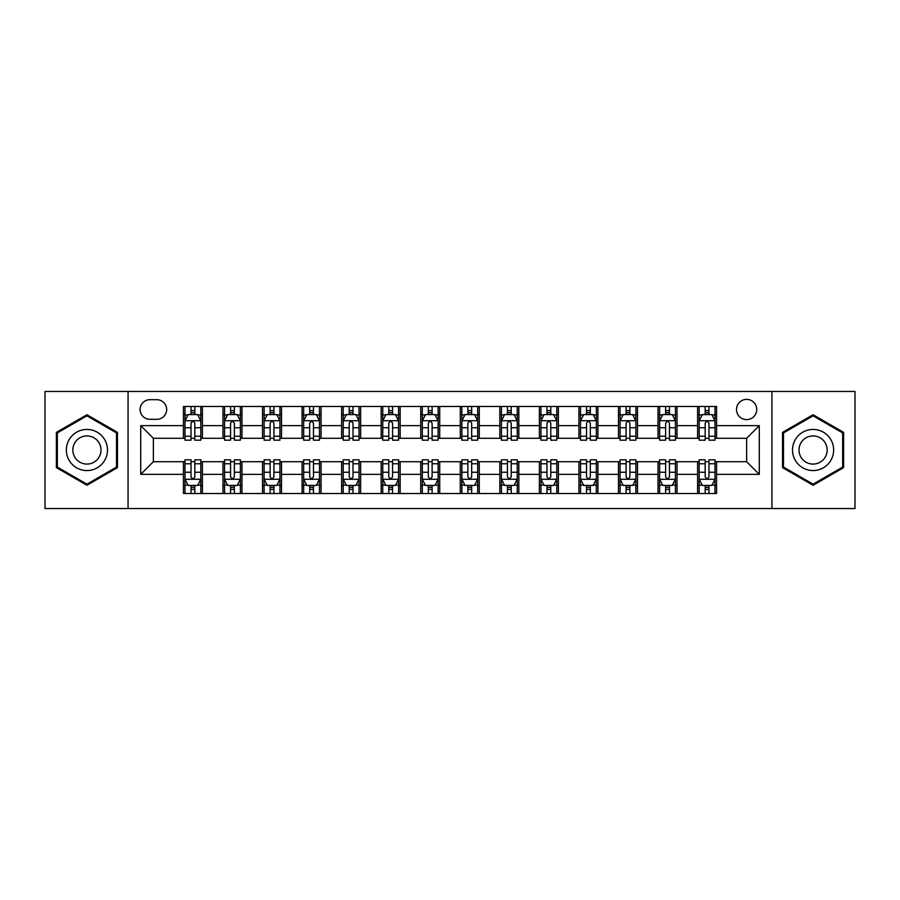 <?xml version="1.0" encoding="UTF-8"?>
<svg xmlns="http://www.w3.org/2000/svg" width="900" height="900" viewBox="0 0 900 900"><rect width="100%" height="100%" fill="white"/><g stroke="black" fill="none" stroke-linecap="round" stroke-linejoin="round"><path stroke-width="1.35" d="M746.629 399.375A10.125 10.125 0 0 0 736.504 409.5A10.125 10.125 0 0 0 746.629 419.625A10.125 10.125 0 0 0 756.754 409.5A10.125 10.125 0 0 0 746.629 399.375M771.941 508.534L855 508.534L855 391.466L771.941 391.466L771.941 508.534L128.059 508.534L128.059 391.466L45 391.466L45 508.534L128.059 508.534M149.884 419.31L156.847 419.31A9.81 9.81 0 0 0 166.657 409.5A9.81 9.81 0 0 0 156.847 399.69L149.884 399.69A9.81 9.81 0 0 0 140.085 409.5A9.81 9.81 0 0 0 149.884 419.31M771.941 391.466L128.059 391.466M183.431 474.368L140.715 474.368L140.715 425.632L183.431 425.632L183.431 438.289L153.371 438.289L153.371 461.711L183.431 461.711L183.431 493.504L716.569 493.504L716.569 461.711L746.629 461.711L746.629 438.289L716.569 438.289L716.569 425.632L759.285 425.632L759.285 474.368L716.569 474.368M716.569 425.632L716.569 406.496L183.431 406.496L183.431 425.632M697.59 406.496L697.59 438.289L699.165 438.289M705.184 438.289L708.975 438.289M714.994 438.289L716.569 438.289M697.59 438.289L675.439 438.289M658.035 406.496L658.035 438.289L659.621 438.289M665.629 438.289L669.431 438.289M658.035 438.289L635.884 438.289M618.491 406.496L618.491 438.289L620.066 438.289M626.085 438.289L629.876 438.289M618.491 438.289L596.34 438.289M578.936 406.496L578.936 438.289L580.523 438.289M586.53 438.289L590.321 438.289M578.936 438.289L556.785 438.289M539.381 406.496L539.381 438.289L540.967 438.289M546.975 438.289L550.778 438.289M539.381 438.289L517.241 438.289M499.838 406.496L499.838 438.289L501.412 438.289M507.431 438.289L511.223 438.289M499.838 438.289L477.686 438.289M460.282 406.496L460.282 438.289L461.869 438.289M467.876 438.289L471.679 438.289M460.282 438.289L438.131 438.289M420.728 406.496L420.728 438.289L422.314 438.289M428.321 438.289L432.124 438.289M420.728 438.289L398.588 438.289M381.184 406.496L381.184 438.289L382.759 438.289M388.777 438.289L392.569 438.289M381.184 438.289L359.032 438.289M341.629 406.496L341.629 438.289L343.215 438.289M349.223 438.289L353.025 438.289M341.629 438.289L319.478 438.289M302.085 406.496L302.085 438.289L303.66 438.289M309.679 438.289L313.47 438.289M302.085 438.289L279.934 438.289M262.53 406.496L262.53 438.289L264.116 438.289M270.124 438.289L273.915 438.289M262.53 438.289L240.379 438.289M222.975 406.496L222.975 438.289L224.561 438.289M230.569 438.289L234.371 438.289M222.975 438.289L200.835 438.289M183.431 438.289L185.006 438.289M191.025 438.289L194.816 438.289M183.431 461.711L185.006 461.711M191.025 461.711L194.816 461.711M200.835 461.711L202.41 461.711L202.41 493.504M224.561 461.711L202.41 461.711M230.569 461.711L234.371 461.711M240.379 461.711L241.965 461.711L241.965 493.504M264.116 461.711L241.965 461.711M270.124 461.711L273.915 461.711M279.934 461.711L281.509 461.711L281.509 493.504M303.66 461.711L281.509 461.711M309.679 461.711L313.47 461.711M319.478 461.711L321.064 461.711L321.064 493.504M343.215 461.711L321.064 461.711M349.223 461.711L353.025 461.711M359.032 461.711L360.619 461.711L360.619 493.504M382.759 461.711L360.619 461.711M388.777 461.711L392.569 461.711M398.588 461.711L400.162 461.711L400.162 493.504M422.314 461.711L400.162 461.711M428.321 461.711L432.124 461.711M438.131 461.711L439.718 461.711L439.718 493.504M461.869 461.711L439.718 461.711M467.876 461.711L471.679 461.711M477.686 461.711L479.272 461.711L479.272 493.504M501.412 461.711L479.272 461.711M507.431 461.711L511.223 461.711M517.241 461.711L518.816 461.711L518.816 493.504M540.967 461.711L518.816 461.711M546.975 461.711L550.778 461.711M556.785 461.711L558.371 461.711L558.371 493.504M580.523 461.711L558.371 461.711M586.53 461.711L590.321 461.711M596.34 461.711L597.915 461.711L597.915 493.504M620.066 461.711L597.915 461.711M626.085 461.711L629.876 461.711M635.884 461.711L637.47 461.711L637.47 493.504M659.621 461.711L637.47 461.711M665.629 461.711L669.431 461.711M675.439 461.711L677.025 461.711L677.025 493.504M699.165 461.711L677.025 461.711M705.184 461.711L708.975 461.711M714.994 461.711L716.569 461.711M202.41 406.496L202.41 438.289M183.431 414.405L185.006 414.405M191.025 414.405L194.816 414.405M200.835 414.405L202.41 414.405M183.431 485.595L185.006 485.595M191.025 485.595L194.816 485.595M200.835 485.595L202.41 485.595M222.975 461.711L222.975 493.504M241.965 406.496L241.965 438.289M222.975 414.405L224.561 414.405M230.569 414.405L234.371 414.405M240.379 414.405L241.965 414.405M222.975 485.595L224.561 485.595M230.569 485.595L234.371 485.595M240.379 485.595L241.965 485.595M262.53 461.711L262.53 493.504M262.53 485.595L264.116 485.595M270.124 485.595L273.915 485.595M279.934 485.595L281.509 485.595M281.509 406.496L281.509 438.289M262.53 414.405L264.116 414.405M270.124 414.405L273.915 414.405M279.934 414.405L281.509 414.405M302.085 461.711L302.085 493.504M302.085 485.595L303.66 485.595M309.679 485.595L313.47 485.595M319.478 485.595L321.064 485.595M321.064 406.496L321.064 438.289M302.085 414.405L303.66 414.405M309.679 414.405L313.47 414.405M319.478 414.405L321.064 414.405M341.629 461.711L341.629 493.504M341.629 485.595L343.215 485.595M349.223 485.595L353.025 485.595M359.032 485.595L360.619 485.595M360.619 406.496L360.619 438.289M341.629 414.405L343.215 414.405M349.223 414.405L353.025 414.405M359.032 414.405L360.619 414.405M381.184 461.711L381.184 493.504M381.184 485.595L382.759 485.595M388.777 485.595L392.569 485.595M398.588 485.595L400.162 485.595M400.162 406.496L400.162 438.289M381.184 414.405L382.759 414.405M388.777 414.405L392.569 414.405M398.588 414.405L400.162 414.405M420.728 461.711L420.728 493.504M420.728 485.595L422.314 485.595M428.321 485.595L432.124 485.595M438.131 485.595L439.718 485.595M439.718 406.496L439.718 438.289M420.728 414.405L422.314 414.405M428.321 414.405L432.124 414.405M438.131 414.405L439.718 414.405M460.282 461.711L460.282 493.504M460.282 485.595L461.869 485.595M467.876 485.595L471.679 485.595M477.686 485.595L479.272 485.595M479.272 406.496L479.272 438.289M460.282 414.405L461.869 414.405M467.876 414.405L471.679 414.405M477.686 414.405L479.272 414.405M499.838 461.711L499.838 493.504M499.838 485.595L501.412 485.595M507.431 485.595L511.223 485.595M517.241 485.595L518.816 485.595M518.816 406.496L518.816 438.289M499.838 414.405L501.412 414.405M507.431 414.405L511.223 414.405M517.241 414.405L518.816 414.405M539.381 461.711L539.381 493.504M539.381 485.595L540.967 485.595M546.975 485.595L550.778 485.595M556.785 485.595L558.371 485.595M558.371 406.496L558.371 438.289M539.381 414.405L540.967 414.405M546.975 414.405L550.778 414.405M556.785 414.405L558.371 414.405M578.936 461.711L578.936 493.504M578.936 485.595L580.523 485.595M586.53 485.595L590.321 485.595M596.34 485.595L597.915 485.595M597.915 406.496L597.915 438.289M578.936 414.405L580.523 414.405M586.53 414.405L590.321 414.405M596.34 414.405L597.915 414.405M618.491 461.711L618.491 493.504M618.491 485.595L620.066 485.595M626.085 485.595L629.876 485.595M635.884 485.595L637.47 485.595M637.47 406.496L637.47 438.289M618.491 414.405L620.066 414.405M626.085 414.405L629.876 414.405M635.884 414.405L637.47 414.405M658.035 461.711L658.035 493.504M658.035 485.595L659.621 485.595M665.629 485.595L669.431 485.595M675.439 485.595L677.025 485.595M677.025 406.496L677.025 438.289M658.035 414.405L659.621 414.405M665.629 414.405L669.431 414.405M675.439 414.405L677.025 414.405M697.59 461.711L697.59 493.504M697.59 485.595L699.165 485.595M705.184 485.595L708.975 485.595M714.994 485.595L716.569 485.595M697.59 414.405L699.165 414.405M705.184 414.405L708.975 414.405M714.994 414.405L716.569 414.405M153.371 438.289L140.715 425.632M153.371 461.711L140.715 474.368M759.285 425.632L746.629 438.289M759.285 474.368L746.629 461.711M86.929 485.257L117.461 467.629L117.461 432.371L86.929 414.743L56.385 432.371L56.385 467.629L86.929 485.257M843.615 432.371L813.071 414.743L782.539 432.371L782.539 467.629L813.071 485.257L843.615 467.629L843.615 432.371M194.816 410.603L191.025 410.603M200.835 436.23L194.816 436.23L194.816 440.19L200.835 440.19L200.835 420.896L197.662 414.562L188.179 414.562L185.006 420.885L185.006 440.19L191.025 440.19L191.025 436.23L185.006 436.23M185.006 420.885L185.006 406.496M200.835 420.896L200.835 406.496M191.025 414.562L191.025 406.496M194.816 406.496L194.816 414.562M194.816 436.23L194.816 423.259C193.556 420.829 192.285 420.829 191.025 423.259L191.025 436.23M191.025 489.397L194.816 489.397M185.006 463.77L191.025 463.77L191.025 459.81L185.006 459.81L185.006 479.104L188.179 485.438L197.662 485.438L200.835 479.104L200.835 459.81L194.816 459.81L194.816 463.77L200.835 463.77M200.835 479.115L200.835 493.504M185.006 479.104L185.006 493.504M194.816 485.438L194.816 493.504M191.025 493.504L191.025 485.438M191.025 463.77L191.025 476.741C192.285 479.171 193.556 479.171 194.816 476.741L194.816 463.77M234.371 410.603L230.569 410.603M240.379 436.23L234.371 436.23L234.371 440.19L240.379 440.19L240.379 420.896L237.218 414.562L227.722 414.562L224.561 420.896L224.561 440.19L230.569 440.19L230.569 436.23L224.561 436.23M224.561 420.885L224.561 406.496M240.379 420.896L240.379 406.496M230.569 414.562L230.569 406.496M234.371 406.496L234.371 414.562M234.371 436.23L234.371 423.259C233.1 420.829 231.84 420.829 230.569 423.259L230.569 436.23M273.915 410.603L270.124 410.603M279.934 436.23L273.915 436.23L273.915 440.19L279.934 440.19L279.934 420.896L276.773 414.562L267.278 414.562L264.116 420.896L264.116 440.19L270.124 440.19L270.124 436.23L264.116 436.23M264.116 420.885L264.116 406.496M279.934 420.896L279.934 406.496M270.124 414.562L270.124 406.496M273.915 406.496L273.915 414.562M273.915 436.23L273.915 423.259C272.655 420.829 271.395 420.829 270.124 423.259L270.124 436.23M313.47 410.603L309.679 410.603M319.478 436.23L313.47 436.23L313.47 440.19L319.478 440.19L319.478 420.896L316.316 414.562L306.821 414.562L303.66 420.896L303.66 440.19L309.679 440.19L309.679 436.23L303.66 436.23M303.66 420.885L303.66 406.496M319.478 420.896L319.478 406.496M309.679 414.562L309.679 406.496M313.47 406.496L313.47 414.562M313.47 436.23L313.47 423.259C312.21 420.829 310.939 420.829 309.679 423.259L309.679 436.23M230.569 489.397L234.371 489.397M224.561 463.77L230.569 463.77L230.569 459.81L224.561 459.81L224.561 479.104L227.722 485.438L237.218 485.438L240.379 479.104L240.379 459.81L234.371 459.81L234.371 463.77L240.379 463.77M240.379 479.115L240.379 493.504M224.561 479.104L224.561 493.504M234.371 485.438L234.371 493.504M230.569 493.504L230.569 485.438M230.569 463.77L230.569 476.741C231.84 479.171 233.1 479.171 234.371 476.741L234.371 463.77M270.124 489.397L273.915 489.397M264.116 463.77L270.124 463.77L270.124 459.81L264.116 459.81L264.116 479.104L267.278 485.438L276.773 485.438L279.934 479.104L279.934 459.81L273.915 459.81L273.915 463.77L279.934 463.77M279.934 479.115L279.934 493.504M264.116 479.104L264.116 493.504M273.915 485.438L273.915 493.504M270.124 493.504L270.124 485.438M270.124 463.77L270.124 476.741C271.384 479.171 272.655 479.171 273.915 476.741L273.915 463.77M309.679 489.397L313.47 489.397M303.66 463.77L309.679 463.77L309.679 459.81L303.66 459.81L303.66 479.104L306.821 485.438L316.316 485.438L319.478 479.104L319.478 459.81L313.47 459.81L313.47 463.77L319.478 463.77M319.478 479.115L319.478 493.504M303.66 479.104L303.66 493.504M313.47 485.438L313.47 493.504M309.679 493.504L309.679 485.438M309.679 463.77L309.679 476.741C310.939 479.171 312.199 479.171 313.47 476.741L313.47 463.77M353.025 410.603L349.223 410.603M359.032 436.23L353.025 436.23L353.025 440.19L359.032 440.19L359.032 420.896L355.871 414.562L346.376 414.562L343.215 420.896L343.215 440.19L349.223 440.19L349.223 436.23L343.215 436.23M343.215 420.885L343.215 406.496M359.032 420.896L359.032 406.496M349.223 414.562L349.223 406.496M353.025 406.496L353.025 414.562M353.025 436.23L353.025 423.259C351.754 420.829 350.494 420.829 349.223 423.259L349.223 436.23M349.223 489.397L353.025 489.397M343.215 463.77L349.223 463.77L349.223 459.81L343.215 459.81L343.215 479.104L346.376 485.438L355.871 485.438L359.032 479.104L359.032 459.81L353.025 459.81L353.025 463.77L359.032 463.77M359.032 479.115L359.032 493.504M343.215 479.104L343.215 493.504M353.025 485.438L353.025 493.504M349.223 493.504L349.223 485.438M349.223 463.77L349.223 476.741C350.494 479.171 351.754 479.171 353.025 476.741L353.025 463.77M104.737 439.718A20.565 20.565 0 0 0 76.646 432.191A20.565 20.565 0 0 0 69.109 460.282A20.565 20.565 0 0 0 97.211 467.809A20.565 20.565 0 0 0 104.737 439.718M99.112 442.957A14.085 14.085 0 0 0 79.886 437.805A14.085 14.085 0 0 0 74.734 457.043A14.085 14.085 0 0 0 93.96 462.195A14.085 14.085 0 0 0 99.112 442.957M86.929 484.166L57.341 467.077L57.341 432.923L86.929 415.834L116.505 432.923L116.505 467.077L86.929 484.166M813.071 470.565A20.565 20.565 0 0 0 833.648 450A20.565 20.565 0 0 0 813.071 429.435A20.565 20.565 0 0 0 792.506 450A20.565 20.565 0 0 0 813.071 470.565M813.071 464.085A14.085 14.085 0 0 0 827.156 450A14.085 14.085 0 0 0 813.071 435.915A14.085 14.085 0 0 0 798.998 450A14.085 14.085 0 0 0 813.071 464.085M783.495 432.923L813.071 415.834L842.659 432.923L842.659 467.077L813.071 484.166L783.495 467.077L783.495 432.923M392.569 410.603L388.777 410.603M398.588 436.23L392.569 436.23L392.569 440.19L398.588 440.19L398.588 420.896L395.415 414.562L385.931 414.562L382.759 420.896L382.759 440.19L388.777 440.19L388.777 436.23L382.759 436.23M382.759 420.885L382.759 406.496M398.588 420.896L398.588 406.496M388.777 414.562L388.777 406.496M392.569 406.496L392.569 414.562M392.569 436.23L392.569 423.259C391.309 420.829 390.037 420.829 388.777 423.259L388.777 436.23M388.777 489.397L392.569 489.397M382.759 463.77L388.777 463.77L388.777 459.81L382.759 459.81L382.759 479.104L385.931 485.438L395.415 485.438L398.588 479.104L398.588 459.81L392.569 459.81L392.569 463.77L398.588 463.77M398.588 479.115L398.588 493.504M382.759 479.104L382.759 493.504M392.569 485.438L392.569 493.504M388.777 493.504L388.777 485.438M388.777 463.77L388.777 476.741C390.037 479.171 391.309 479.171 392.569 476.741L392.569 463.77M432.124 410.603L428.321 410.603M438.131 436.23L432.124 436.23L432.124 440.19L438.131 440.19L438.131 420.896L434.97 414.562L425.475 414.562L422.314 420.896L422.314 440.19L428.321 440.19L428.321 436.23L422.314 436.23M422.314 420.885L422.314 406.496M438.131 420.896L438.131 406.496M428.321 414.562L428.321 406.496M432.124 406.496L432.124 414.562M432.124 436.23L432.124 423.259C430.864 420.829 429.593 420.829 428.321 423.259L428.321 436.23M428.321 489.397L432.124 489.397M422.314 463.77L428.321 463.77L428.321 459.81L422.314 459.81L422.314 479.104L425.475 485.438L434.97 485.438L438.131 479.104L438.131 459.81L432.124 459.81L432.124 463.77L438.131 463.77M438.131 479.115L438.131 493.504M422.314 479.104L422.314 493.504M432.124 485.438L432.124 493.504M428.321 493.504L428.321 485.438M428.321 463.77L428.321 476.741C429.593 479.171 430.853 479.171 432.124 476.741L432.124 463.77M471.679 410.603L467.876 410.603M477.686 436.23L471.679 436.23L471.679 440.19L477.686 440.19L477.686 420.896L474.525 414.562L465.03 414.562L461.869 420.896L461.869 440.19L467.876 440.19L467.876 436.23L461.869 436.23M461.869 420.885L461.869 406.496M477.686 420.896L477.686 406.496M467.876 414.562L467.876 406.496M471.679 406.496L471.679 414.562M471.679 436.23L471.679 423.259C470.407 420.829 469.147 420.829 467.876 423.259L467.876 436.23M467.876 489.397L471.679 489.397M461.869 463.77L467.876 463.77L467.876 459.81L461.869 459.81L461.869 479.104L465.03 485.438L474.525 485.438L477.686 479.104L477.686 459.81L471.679 459.81L471.679 463.77L477.686 463.77M477.686 479.115L477.686 493.504M461.869 479.104L461.869 493.504M471.679 485.438L471.679 493.504M467.876 493.504L467.876 485.438M467.876 463.77L467.876 476.741C469.136 479.171 470.407 479.171 471.679 476.741L471.679 463.77M511.223 410.603L507.431 410.603M517.241 436.23L511.223 436.23L511.223 440.19L517.241 440.19L517.241 420.896L514.069 414.562L504.585 414.562L501.412 420.896L501.412 440.19L507.431 440.19L507.431 436.23L501.412 436.23M501.412 420.885L501.412 406.496M517.241 420.896L517.241 406.496M507.431 414.562L507.431 406.496M511.223 406.496L511.223 414.562M511.223 436.23L511.223 423.259C509.963 420.829 508.691 420.829 507.431 423.259L507.431 436.23M507.431 489.397L511.223 489.397M501.412 463.77L507.431 463.77L507.431 459.81L501.412 459.81L501.412 479.104L504.585 485.438L514.069 485.438L517.241 479.104L517.241 459.81L511.223 459.81L511.223 463.77L517.241 463.77M517.241 479.115L517.241 493.504M501.412 479.104L501.412 493.504M511.223 485.438L511.223 493.504M507.431 493.504L507.431 485.438M507.431 463.77L507.431 476.741C508.691 479.171 509.963 479.171 511.223 476.741L511.223 463.77M550.778 410.603L546.975 410.603M556.785 436.23L550.778 436.23L550.778 440.19L556.785 440.19L556.785 420.896L553.624 414.562L544.129 414.562L540.967 420.896L540.967 440.19L546.975 440.19L546.975 436.23L540.967 436.23M540.967 420.885L540.967 406.496M556.785 420.896L556.785 406.496M546.975 414.562L546.975 406.496M550.778 406.496L550.778 414.562M550.778 436.23L550.778 423.259C549.506 420.829 548.246 420.829 546.975 423.259L546.975 436.23M546.975 489.397L550.778 489.397M540.967 463.77L546.975 463.77L546.975 459.81L540.967 459.81L540.967 479.104L544.129 485.438L553.624 485.438L556.785 479.104L556.785 459.81L550.778 459.81L550.778 463.77L556.785 463.77M556.785 479.115L556.785 493.504M540.967 479.104L540.967 493.504M550.778 485.438L550.778 493.504M546.975 493.504L546.975 485.438M546.975 463.77L546.975 476.741C548.246 479.171 549.506 479.171 550.778 476.741L550.778 463.77M590.321 410.603L586.53 410.603M596.34 436.23L590.321 436.23L590.321 440.19L596.34 440.19L596.34 420.896L593.179 414.562L583.684 414.562L580.523 420.896L580.523 440.19L586.53 440.19L586.53 436.23L580.523 436.23M580.523 420.885L580.523 406.496M596.34 420.896L596.34 406.496M586.53 414.562L586.53 406.496M590.321 406.496L590.321 414.562M590.321 436.23L590.321 423.259C589.061 420.829 587.801 420.829 586.53 423.259L586.53 436.23M586.53 489.397L590.321 489.397M580.523 463.77L586.53 463.77L586.53 459.81L580.523 459.81L580.523 479.104L583.684 485.438L593.179 485.438L596.34 479.104L596.34 459.81L590.321 459.81L590.321 463.77L596.34 463.77M596.34 479.115L596.34 493.504M580.523 479.104L580.523 493.504M590.321 485.438L590.321 493.504M586.53 493.504L586.53 485.438M586.53 463.77L586.53 476.741C587.79 479.171 589.061 479.171 590.321 476.741L590.321 463.77M629.876 410.603L626.085 410.603M635.884 436.23L629.876 436.23L629.876 440.19L635.884 440.19L635.884 420.896L632.722 414.562L623.227 414.562L620.066 420.896L620.066 440.19L626.085 440.19L626.085 436.23L620.066 436.23M620.066 420.885L620.066 406.496M635.884 420.896L635.884 406.496M626.085 414.562L626.085 406.496M629.876 406.496L629.876 414.562M629.876 436.23L629.876 423.259C628.616 420.829 627.345 420.829 626.085 423.259L626.085 436.23M626.085 489.397L629.876 489.397M620.066 463.77L626.085 463.77L626.085 459.81L620.066 459.81L620.066 479.104L623.227 485.438L632.722 485.438L635.884 479.104L635.884 459.81L629.876 459.81L629.876 463.77L635.884 463.77M635.884 479.115L635.884 493.504M620.066 479.104L620.066 493.504M629.876 485.438L629.876 493.504M626.085 493.504L626.085 485.438M626.085 463.77L626.085 476.741C627.345 479.171 628.605 479.171 629.876 476.741L629.876 463.77M669.431 410.603L665.629 410.603M675.439 436.23L669.431 436.23L669.431 440.19L675.439 440.19L675.439 420.896L672.278 414.562L662.783 414.562L659.621 420.896L659.621 440.19L665.629 440.19L665.629 436.23L659.621 436.23M659.621 420.885L659.621 406.496M675.439 420.896L675.439 406.496M665.629 414.562L665.629 406.496M669.431 406.496L669.431 414.562M669.431 436.23L669.431 423.259C668.16 420.829 666.9 420.829 665.629 423.259L665.629 436.23M665.629 489.397L669.431 489.397M659.621 463.77L665.629 463.77L665.629 459.81L659.621 459.81L659.621 479.104L662.783 485.438L672.278 485.438L675.439 479.104L675.439 459.81L669.431 459.81L669.431 463.77L675.439 463.77M675.439 479.115L675.439 493.504M659.621 479.104L659.621 493.504M669.431 485.438L669.431 493.504M665.629 493.504L665.629 485.438M665.629 463.77L665.629 476.741C666.9 479.171 668.16 479.171 669.431 476.741L669.431 463.77M708.975 410.603L705.184 410.603M714.994 436.23L708.975 436.23L708.975 440.19L714.994 440.19L714.994 420.896L711.821 414.562L702.337 414.562L699.165 420.896L699.165 440.19L705.184 440.19L705.184 436.23L699.165 436.23M699.165 420.885L699.165 406.496M714.994 420.896L714.994 406.496M705.184 414.562L705.184 406.496M708.975 406.496L708.975 414.562M708.975 436.23L708.975 423.259C707.715 420.829 706.444 420.829 705.184 423.259L705.184 436.23M705.184 489.397L708.975 489.397M699.165 463.77L705.184 463.77L705.184 459.81L699.165 459.81L699.165 479.104L702.337 485.438L711.821 485.438L714.994 479.104L714.994 459.81L708.975 459.81L708.975 463.77L714.994 463.77M714.994 479.115L714.994 493.504M699.165 479.104L699.165 493.504M708.975 485.438L708.975 493.504M705.184 493.504L705.184 485.438M705.184 463.77L705.184 476.741C706.444 479.171 707.715 479.171 708.975 476.741L708.975 463.77M222.975 474.368L202.41 474.368M222.975 425.632L202.41 425.632M262.53 425.632L241.965 425.632M262.53 474.368L241.965 474.368M302.085 425.632L281.509 425.632M302.085 474.368L281.509 474.368M341.629 425.632L321.064 425.632M341.629 474.368L321.064 474.368M381.184 425.632L360.619 425.632M381.184 474.368L360.619 474.368M420.728 425.632L400.162 425.632M420.728 474.368L400.162 474.368M460.282 425.632L439.718 425.632M460.282 474.368L439.718 474.368M499.838 425.632L479.272 425.632M499.838 474.368L479.272 474.368M539.381 425.632L518.816 425.632M539.381 474.368L518.816 474.368M578.936 425.632L558.371 425.632M578.936 474.368L558.371 474.368M618.491 425.632L597.915 425.632M618.491 474.368L597.915 474.368M658.035 425.632L637.47 425.632M658.035 474.368L637.47 474.368M697.59 425.632L677.025 425.632M697.59 474.368L677.025 474.368M200.756 420.728L185.085 420.728M185.006 414.945L187.987 414.945M197.854 414.945L200.835 414.945M191.025 427.748L185.006 427.748M200.835 427.748L194.816 427.748M194.816 412.616L191.025 412.616M185.085 479.272L200.756 479.272M200.835 485.055L197.854 485.055M187.987 485.055L185.006 485.055M194.816 472.252L200.835 472.252M185.006 472.252L191.025 472.252M191.025 487.384L194.816 487.384M240.3 420.728L224.64 420.728M224.561 414.945L227.531 414.945M237.409 414.945L240.379 414.945M230.569 427.748L224.561 427.748M240.379 427.748L234.371 427.748M234.371 412.616L230.569 412.616M279.855 420.728L264.195 420.728M264.116 414.945L267.086 414.945M276.952 414.945L279.934 414.945M270.124 427.748L264.116 427.748M279.934 427.748L273.915 427.748M273.915 412.616L270.124 412.616M319.399 420.728L303.739 420.728M303.66 414.945L306.641 414.945M316.507 414.945L319.478 414.945M309.679 427.748L303.66 427.748M319.478 427.748L313.47 427.748M313.47 412.616L309.679 412.616M224.64 479.272L240.3 479.272M240.379 485.055L237.409 485.055M227.531 485.055L224.561 485.055M234.371 472.252L240.379 472.252M224.561 472.252L230.569 472.252M230.569 487.384L234.371 487.384M264.195 479.272L279.855 479.272M279.934 485.055L276.952 485.055M267.086 485.055L264.116 485.055M273.915 472.252L279.934 472.252M264.116 472.252L270.124 472.252M270.124 487.384L273.915 487.384M303.739 479.272L319.399 479.272M319.478 485.055L316.507 485.055M306.641 485.055L303.66 485.055M313.47 472.252L319.478 472.252M303.66 472.252L309.679 472.252M309.679 487.384L313.47 487.384M358.954 420.728L343.294 420.728M343.215 414.945L346.185 414.945M356.062 414.945L359.032 414.945M349.223 427.748L343.215 427.748M359.032 427.748L353.025 427.748M353.025 412.616L349.223 412.616M343.294 479.272L358.954 479.272M359.032 485.055L356.062 485.055M346.185 485.055L343.215 485.055M353.025 472.252L359.032 472.252M343.215 472.252L349.223 472.252M349.223 487.384L353.025 487.384M398.509 420.728L382.838 420.728M382.759 414.945L385.74 414.945M395.606 414.945L398.588 414.945M388.777 427.748L382.759 427.748M398.588 427.748L392.569 427.748M392.569 412.616L388.777 412.616M382.838 479.272L398.509 479.272M398.588 485.055L395.606 485.055M385.74 485.055L382.759 485.055M392.569 472.252L398.588 472.252M382.759 472.252L388.777 472.252M388.777 487.384L392.569 487.384M438.053 420.728L422.392 420.728M422.314 414.945L425.284 414.945M435.161 414.945L438.131 414.945M428.321 427.748L422.314 427.748M438.131 427.748L432.124 427.748M432.124 412.616L428.321 412.616M422.392 479.272L438.053 479.272M438.131 485.055L435.161 485.055M425.284 485.055L422.314 485.055M432.124 472.252L438.131 472.252M422.314 472.252L428.321 472.252M428.321 487.384L432.124 487.384M477.608 420.728L461.947 420.728M461.869 414.945L464.839 414.945M474.716 414.945L477.686 414.945M467.876 427.748L461.869 427.748M477.686 427.748L471.679 427.748M471.679 412.616L467.876 412.616M461.947 479.272L477.608 479.272M477.686 485.055L474.716 485.055M464.839 485.055L461.869 485.055M471.679 472.252L477.686 472.252M461.869 472.252L467.876 472.252M467.876 487.384L471.679 487.384M517.163 420.728L501.491 420.728M501.412 414.945L504.394 414.945M514.26 414.945L517.241 414.945M507.431 427.748L501.412 427.748M517.241 427.748L511.223 427.748M511.223 412.616L507.431 412.616M501.491 479.272L517.163 479.272M517.241 485.055L514.26 485.055M504.394 485.055L501.412 485.055M511.223 472.252L517.241 472.252M501.412 472.252L507.431 472.252M507.431 487.384L511.223 487.384M556.706 420.728L541.046 420.728M540.967 414.945L543.938 414.945M553.815 414.945L556.785 414.945M546.975 427.748L540.967 427.748M556.785 427.748L550.778 427.748M550.778 412.616L546.975 412.616M541.046 479.272L556.706 479.272M556.785 485.055L553.815 485.055M543.938 485.055L540.967 485.055M550.778 472.252L556.785 472.252M540.967 472.252L546.975 472.252M546.975 487.384L550.778 487.384M596.261 420.728L580.601 420.728M580.523 414.945L583.492 414.945M593.359 414.945L596.34 414.945M586.53 427.748L580.523 427.748M596.34 427.748L590.321 427.748M590.321 412.616L586.53 412.616M580.601 479.272L596.261 479.272M596.34 485.055L593.359 485.055M583.492 485.055L580.523 485.055M590.321 472.252L596.34 472.252M580.523 472.252L586.53 472.252M586.53 487.384L590.321 487.384M635.805 420.728L620.145 420.728M620.066 414.945L623.048 414.945M632.914 414.945L635.884 414.945M626.085 427.748L620.066 427.748M635.884 427.748L629.876 427.748M629.876 412.616L626.085 412.616M620.145 479.272L635.805 479.272M635.884 485.055L632.914 485.055M623.048 485.055L620.066 485.055M629.876 472.252L635.884 472.252M620.066 472.252L626.085 472.252M626.085 487.384L629.876 487.384M675.36 420.728L659.7 420.728M659.621 414.945L662.591 414.945M672.469 414.945L675.439 414.945M665.629 427.748L659.621 427.748M675.439 427.748L669.431 427.748M669.431 412.616L665.629 412.616M659.7 479.272L675.36 479.272M675.439 485.055L672.469 485.055M662.591 485.055L659.621 485.055M669.431 472.252L675.439 472.252M659.621 472.252L665.629 472.252M665.629 487.384L669.431 487.384M714.915 420.728L699.244 420.728M699.165 414.945L702.146 414.945M712.012 414.945L714.994 414.945M705.184 427.748L699.165 427.748M714.994 427.748L708.975 427.748M708.975 412.616L705.184 412.616M699.244 479.272L714.915 479.272M714.994 485.055L712.012 485.055M702.146 485.055L699.165 485.055M708.975 472.252L714.994 472.252M699.165 472.252L705.184 472.252M705.184 487.384L708.975 487.384"/></g></svg>
